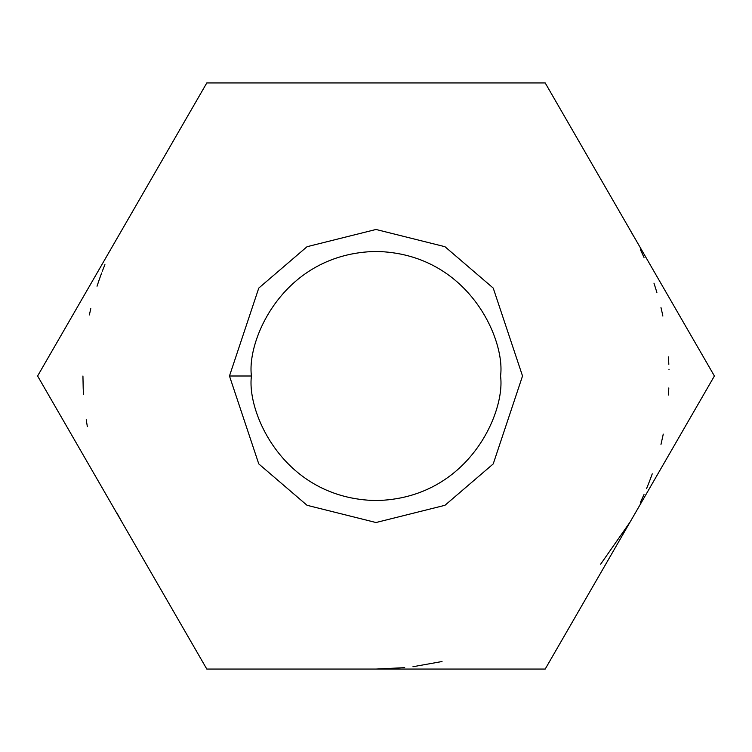<?xml version="1.0" encoding="UTF-8"?>
<svg xmlns="http://www.w3.org/2000/svg" width="752" height="752" viewBox="0 0 752 752"><rect width="100%" height="100%" fill="white"/><g stroke="black" fill="none" stroke-linecap="round" stroke-linejoin="round"><path stroke-width="1.13" d="M545.2 669.064L206.8 669.064L37.6 376L206.8 82.936L545.2 82.936L714.4 376L545.2 669.064L714.4 376L545.2 82.936L206.8 82.936L37.6 376L206.8 669.064L545.2 669.064M251.45 376C246.44 412.434 283.814 498.849 376 500.55C468.186 498.849 505.56 412.434 500.55 376C505.56 339.566 468.186 253.151 376 251.45C283.814 253.151 246.44 339.566 251.45 376C246.44 339.566 283.814 253.151 376 251.45C468.186 253.151 505.56 339.566 500.55 376C505.56 412.434 468.186 498.849 376 500.55C283.814 498.849 246.44 412.434 251.45 376L229.473 376L258.773 288.082L307.042 246.703L376 229.473L444.958 246.703L493.227 288.082L522.527 376L493.227 463.918L444.958 505.297L376 522.527L307.042 505.297L258.773 463.918L229.473 376L258.773 463.918L307.042 505.297L376 522.527L444.958 505.297L493.227 463.918L522.527 376L493.227 288.082L444.958 246.703L376 229.473L307.042 246.703L258.773 288.082L229.473 376L251.45 376M668.998 369.805L668.989 369.194L668.998 369.805M668.829 364.306L668.594 359.503L668.829 364.306M668.584 359.334L668.434 356.88L668.584 359.334M662.869 316.056L662.08 312.39M662.004 312.061L660.98 307.624M656.891 292.415L653.958 283.119L656.891 292.415M644.022 257.466L640.413 249.617L644.022 257.466M633.475 236.034L629.8 229.473L633.475 236.034M104.923 264.629L102.272 271.303L104.923 264.629M101.642 272.985L99.283 279.5L101.642 272.985M99.217 279.697L97.036 286.211L99.217 279.697M90.785 308.621L89.366 314.947M668.819 387.938L668.443 395.016M663.245 434.111L662.926 435.681M662.869 435.944L660.98 444.376M652.266 473.807L649.888 480.265M649.681 480.819L646.57 488.603M644.022 494.534L640.488 502.223M630.11 522.001L600.66 564.179M442.026 661.525L412.961 666.723M404.708 667.654L376 669.064M122.2 522.527L116.804 512.761M87.345 426.628L86.226 419.766M83.519 394.443L83.209 388.577M83.199 388.408L82.936 376"/></g></svg>
